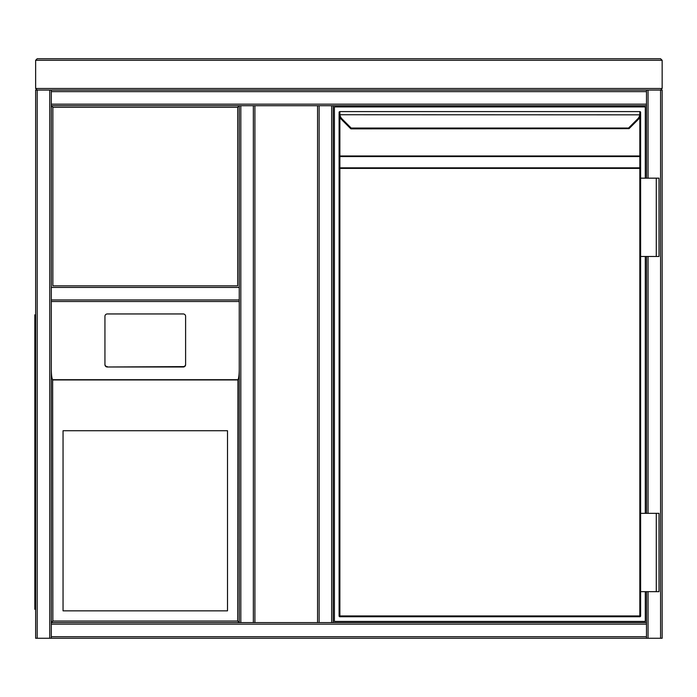<?xml version="1.0" encoding="UTF-8"?>
<svg xmlns="http://www.w3.org/2000/svg" width="697" height="697" viewBox="0 0 697 697"><rect width="100%" height="100%" fill="white"/><g stroke="black" fill="none" stroke-linecap="round" stroke-linejoin="round"><path stroke-width="1.05" d="M254.91 105.726L254.91 622.604L317.562 622.604L317.562 105.726L240.813 105.726L240.813 622.604L254.91 622.604L253.351 622.604L253.351 105.726L254.91 105.726M51.299 369.384C51.369 374.986 51.813 378.427 52.632 379.708L52.859 621.036L51.299 622.604L51.299 301.513L51.299 624.163L51.299 301.513L239.254 301.513L239.254 622.604L239.254 301.513L239.254 622.604L51.299 622.604L240.813 622.604M662.15 91.629L662.15 636.701M648.053 178.162L648.053 90.061L662.15 90.061L662.15 638.26L240.813 638.26M240.813 90.061L646.485 90.061L646.485 91.629L51.299 91.629L51.299 285.848M51.299 636.701L51.299 624.163L646.485 624.163L646.485 591.666L646.485 638.26L51.299 638.26L51.299 636.701L646.485 636.701M646.485 513.349L646.485 256.479L646.485 513.349M646.485 91.629L646.485 178.162L646.485 105.726L331.659 105.726L333.227 105.726L333.227 622.604L331.659 622.604L646.485 622.604M662.15 638.26L662.15 90.061M49.731 638.26L35.634 638.26L35.634 90.061L49.731 90.061L49.731 638.26L646.485 638.26M35.634 90.061L35.634 638.26M51.299 91.629L51.299 90.061L239.254 90.061M237.686 107.294L237.686 285.848L52.859 285.848L52.859 107.294L237.686 107.294L239.254 105.726L239.254 287.417L239.254 105.726L51.299 105.726L51.299 299.945L239.254 299.945L239.254 285.848M52.859 107.294L51.299 105.726L240.813 105.726M319.13 622.604L331.659 622.604L331.659 105.726L319.13 105.726L319.13 622.604L317.562 622.604M317.562 105.726L319.13 105.726M51.299 299.945L51.299 301.513L239.254 301.513L239.254 299.945M63.052 610.851L227.51 610.851L227.51 430.729L63.052 430.729L63.052 610.851M185.602 364.679L185.602 316.272A2.352 2.326 -0 0 0 183.259 313.955L107.294 313.955A2.352 2.326 180 0 0 104.942 316.272L104.942 364.679A2.352 2.326 -0 0 0 107.294 366.997L183.259 366.997A2.352 2.326 -0 0 0 185.602 364.679L185.602 364.296A2.352 2.326 -0 0 1 183.259 366.613L107.294 366.997M104.942 364.679L104.942 316.656M52.859 621.036L237.686 621.036L237.921 379.708C238.74 378.427 239.184 374.986 239.254 369.384M104.942 364.296A2.352 2.326 -0 0 0 107.294 366.613M237.686 621.036L239.254 622.604M51.299 638.26L239.254 638.26M35.634 91.629L35.634 636.701M35.634 314.826L34.85 314.826L34.85 609.291L35.634 609.291M645.309 591.666L645.309 621.428L334.403 621.428L334.403 106.902L645.309 106.902L645.309 178.162M645.309 256.479L645.309 513.349M333.227 622.604L333.227 105.726M351.21 128.867A0.784 0.784 0 0 1 350.661 128.64L341.399 119.37L350.617 128.596L351.175 128.048L351.21 128.867L629.06 128.64M640.613 178.162L640.613 615.948A0.784 0.784 0 0 1 639.829 616.732L339.883 616.732L339.883 615.948L639.829 615.948L639.829 168.386L339.883 168.386L339.883 615.948L339.099 615.948L339.099 157.095A0.784 0.558 0 0 1 339.883 156.546L339.883 167.838L639.829 167.838A0.784 0.558 0 0 1 640.613 168.386L640.613 178.162L659.013 178.162L659.013 256.479L656.278 256.479L656.278 178.162M637.764 118.821L638.321 119.37A7.833 7.833 0 0 0 640.552 114.831A7.833 7.833 0 0 1 638.321 119.37A7.833 7.833 0 0 0 640.552 114.831A7.833 7.833 0 0 1 638.321 119.37L629.095 128.596L628.546 128.048L637.764 118.821A7.048 7.048 0 0 0 639.776 114.735L639.829 113.541L640.613 113.838L640.552 114.831L640.613 112.383A0.784 0.784 0 0 0 639.829 111.598L339.883 111.598L639.829 111.598A0.784 0.784 0 0 1 640.613 112.383A0.784 0.784 0 0 0 639.829 111.598L639.829 113.541M339.883 113.541L339.944 114.735L339.169 114.831L339.099 112.383A0.784 0.784 0 0 1 339.883 111.598A0.784 0.784 0 0 0 339.099 112.383A0.784 0.784 0 0 1 339.883 111.598L339.883 113.541L339.099 113.838L339.099 157.095M339.883 117.253L339.883 155.989L339.099 155.989L339.108 114.029M640.613 114.029L640.613 168.386L640.613 114.029M339.099 113.838L339.169 114.831A7.833 7.833 0 0 0 341.399 119.37A7.833 7.833 0 0 1 339.169 114.831A7.833 7.833 0 0 0 341.399 119.37A7.833 7.833 0 0 1 339.169 114.831M640.552 114.831L339.944 114.735A7.048 7.048 0 0 0 341.948 118.821L351.175 128.048L628.546 128.048M639.829 616.732A0.784 0.784 0 0 0 640.613 615.948A0.784 0.784 0 0 1 639.829 616.732L639.829 615.948L640.613 615.948M339.099 615.948A0.784 0.784 0 0 0 339.883 616.732A0.784 0.784 0 0 1 339.099 615.948M339.099 168.386A0.784 0.558 0 0 1 339.883 167.838L339.883 168.386L339.099 168.386M640.613 256.479L656.278 256.479M656.278 591.666L659.013 591.666L659.013 513.349L656.278 513.349L656.278 591.666L640.613 591.666M640.613 513.349L656.278 513.349M37.202 638.26L37.202 90.061L35.634 88.493L662.15 88.493L660.582 90.061L37.202 90.061L35.634 88.493L35.634 60.299L37.202 58.74L660.582 58.74L662.15 60.299L35.634 60.299L37.202 58.74M660.582 638.26L660.582 90.061L662.15 88.493L662.15 60.299L660.582 58.74M648.053 638.26L648.053 591.666M648.053 513.349L648.053 256.479M646.485 104.158L51.299 104.158M51.299 287.417L239.254 287.417M237.686 379.943L52.859 379.943M52.632 379.708L237.921 379.708M35.634 601.459L34.85 601.459M34.85 322.659L35.634 322.659M640.613 168.386L639.829 168.386L639.829 156.546L339.883 156.546L339.883 155.989L639.829 155.989L639.829 117.253M640.613 155.989L639.829 155.989L639.829 156.546A0.784 0.558 -0 0 1 640.613 157.095M341.948 118.821L341.399 119.37"/></g></svg>

